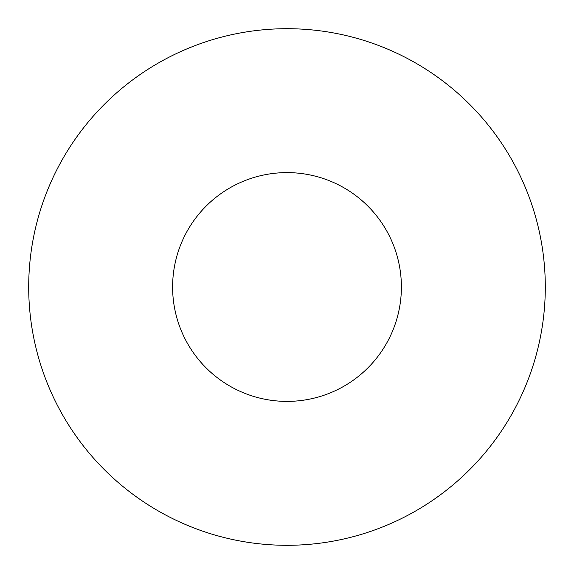 <?xml version="1.0" encoding="UTF-8"?>
<svg xmlns="http://www.w3.org/2000/svg" width="574" height="574" viewBox="0 0 574 574"><rect width="100%" height="100%" fill="white"/><g stroke="black" fill="none" stroke-linecap="round" stroke-linejoin="round"><path stroke-width="0.86" d="M545.3 287A258.3 258.3 0 0 0 287 28.7A258.3 258.3 0 0 0 28.7 287A258.3 258.3 0 0 0 287 545.3A258.3 258.3 0 0 0 545.3 287M172.609 287A114.391 114.391 0 0 0 287 401.391A114.391 114.391 0 0 0 401.391 287A114.391 114.391 0 0 0 287 172.609A114.391 114.391 0 0 0 172.609 287"/></g></svg>
